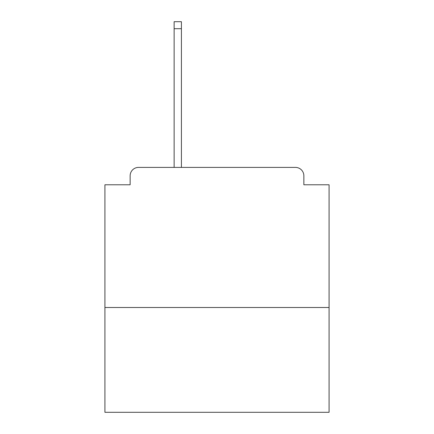 <?xml version="1.0" encoding="UTF-8"?>
<svg xmlns="http://www.w3.org/2000/svg" width="434" height="434" viewBox="0 0 434 434"><rect width="100%" height="100%" fill="white"/><g stroke="black" fill="none" stroke-linecap="round" stroke-linejoin="round"><path stroke-width="0.65" d="M329.081 307.505L329.081 184.775L303.86 184.775L303.86 175.808A8.403 8.403 0 0 0 295.456 167.405L138.544 167.405A8.403 8.403 0 0 0 130.14 175.808L130.14 184.775L104.919 184.775L104.919 412.3L329.081 412.3L329.081 307.505L104.919 307.505M130.14 175.808L130.14 184.775M295.456 167.405L260.709 167.405M173.291 167.405L138.544 167.405M303.86 184.775L303.86 175.808M181.412 28.704L174.132 28.704L174.132 21.7L181.412 21.7L181.412 167.405M174.132 28.704L174.132 167.405"/></g></svg>
